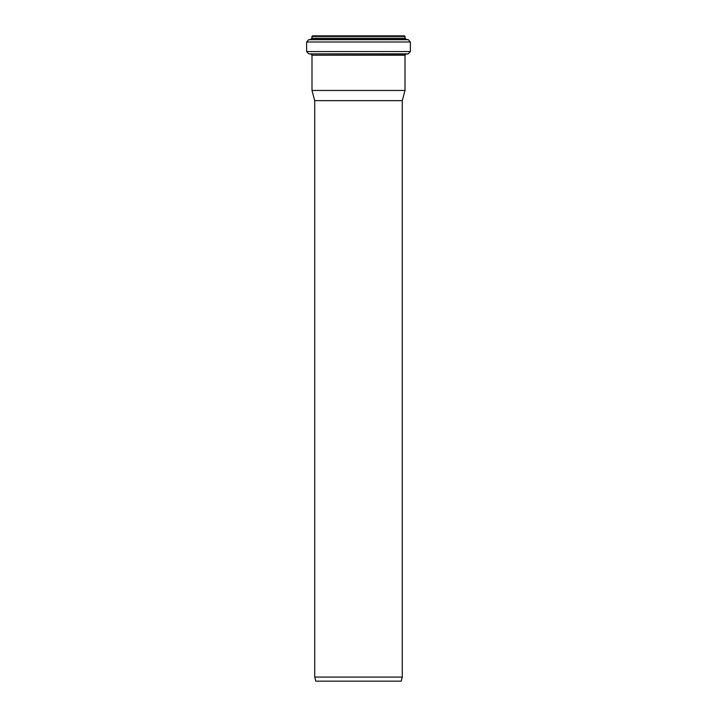 <?xml version="1.0" encoding="UTF-8"?>
<svg xmlns="http://www.w3.org/2000/svg" width="717" height="717" viewBox="0 0 717 717"><rect width="100%" height="100%" fill="white"/><g stroke="black" fill="none" stroke-linecap="round" stroke-linejoin="round"><path stroke-width="1.08" d="M402.273 677.081L314.727 677.081L315.812 681.15L401.188 681.15L402.273 677.081L402.273 100.649L314.727 100.649L314.727 677.081M410.357 51.543L410.357 41.989L408.314 39.686L406.207 39.426L405.186 38.27L404.603 35.85L312.397 35.85L311.814 38.27L310.793 39.426L308.686 39.686L306.643 41.989L306.643 51.543L308.767 53.865L408.233 53.865L410.357 51.543L306.643 51.543M402.273 100.649L405.006 90.459L405.006 55.209L406.073 54.053L408.233 53.865M405.006 90.459L311.994 90.459L311.994 55.209L405.006 55.209M405.186 36.433L311.814 36.433M405.186 38.27L311.814 38.27M406.207 39.426L310.793 39.426M408.314 39.686L308.686 39.686M410.357 41.989L306.643 41.989M406.073 54.053L308.767 53.865M310.927 54.053L311.994 55.209M314.727 100.649L311.994 90.459"/></g></svg>
